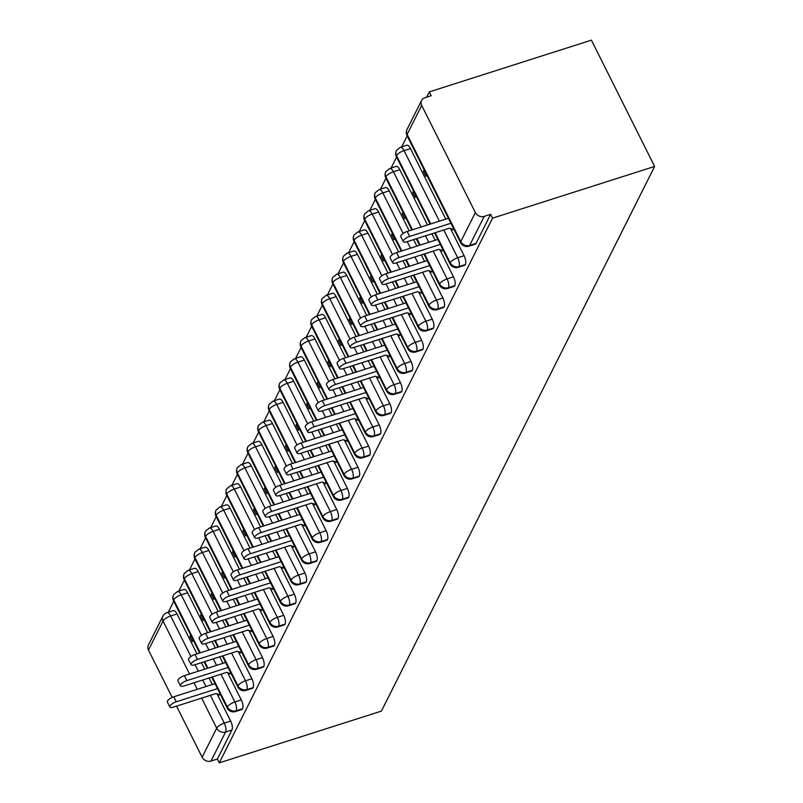 <?xml version="1.0" encoding="UTF-8"?>
<svg xmlns="http://www.w3.org/2000/svg" width="803" height="803" viewBox="0 0 803 803"><rect width="100%" height="100%" fill="white"/><g stroke="black" fill="none" stroke-linecap="round" stroke-linejoin="round"><path stroke-width="1.2" d="M475.356 212.554L421.695 105.404L407.131 134.442L460.792 241.583L475.356 212.554A6.836 5.842 26.6 0 0 484.219 216.378L490.603 214.341L492.52 218.165L654.636 166.432L591.399 40.15L429.284 91.893L426.634 97.173M407.191 135.938L401.721 146.849M396.582 157.087L391.111 167.998M385.972 178.236L380.502 189.157M375.362 199.395L369.892 210.306M364.753 220.544L359.272 231.455M354.143 241.703L348.663 252.614M343.533 262.852L338.053 273.763M332.924 284.001L327.443 294.912M322.304 305.16L316.834 316.071M311.694 326.309L306.224 337.22M301.085 347.458L295.614 358.379M290.475 368.617L285.005 379.528M279.866 389.766L274.395 400.677M269.256 410.915L263.786 421.836M258.646 432.074L253.176 442.985M248.037 453.223L242.566 464.134M237.427 474.382L231.947 485.293M226.817 495.531L221.337 506.442M216.208 516.68L210.727 527.591M205.598 537.839L200.118 548.75M194.978 558.988L189.508 569.899M184.369 580.137L178.898 591.058M173.759 601.296L168.289 612.207M654.636 166.432L381.415 711.107L219.299 762.85L492.52 218.165M189.558 673.998L163.039 621.05L148.475 650.089L172.183 697.416M176.54 706.128L202.135 757.229L216.7 728.201L201.633 698.118M217.051 693.882L230.672 721.074A6.836 2.67 72.3 0 1 231.947 729.987L217.392 759.026L219.299 762.85M231.947 729.987L225.563 732.035L210.998 761.063L217.392 759.026M148.475 650.089A6.836 5.842 -153.4 0 1 148.364 645.11L162.929 616.082A6.836 5.842 -153.4 0 0 163.039 621.05A6.836 2.339 -26.6 0 1 170.627 615.971L190.913 656.503M210.998 761.063A6.836 5.842 -153.4 0 1 202.135 757.229M429.284 91.893L431.201 95.718L424.817 97.755A6.836 5.842 26.6 0 0 421.585 100.435A6.836 5.842 26.6 0 0 421.695 105.404M218.848 694.394L219.269 695.247L220.042 693.712M193.212 640.132L192.439 641.667L189.95 636.699L191.275 636.277M190.723 635.163L189.95 636.699M177.011 613.934L170.627 615.971A6.836 2.67 72.3 0 0 166.954 612.639L173.348 610.601A6.836 2.67 72.3 0 1 177.011 613.934L197.006 653.853M201.412 662.656L204.675 669.17M209.081 677.973L212.343 684.487M490.603 214.341L476.038 243.369A6.836 2.67 72.3 0 1 475.246 244.142L468.862 246.18A6.836 2.67 -107.7 0 0 469.655 245.417L476.038 243.369M410.443 148.565L404.05 150.613A6.836 2.67 72.3 0 0 400.386 147.27L406.77 145.233A6.836 2.67 72.3 0 1 410.443 148.565L445.775 219.129M450.483 228.524L464.094 255.725A6.836 2.67 72.3 0 1 465.429 264.528A6.836 2.67 72.3 0 1 464.636 265.291L458.242 267.329A6.836 2.67 -107.7 0 0 459.045 266.566L465.429 264.528M452.27 229.036L452.701 229.889L453.474 228.353M424.155 169.804L423.382 171.34L425.871 176.309L426.644 174.773M399.834 169.724L393.44 171.762A6.836 2.67 72.3 0 0 389.776 168.429L396.16 166.392A6.836 2.67 72.3 0 1 399.834 169.724L427.497 224.96M431.904 233.773L435.166 240.288M439.863 249.673L453.484 276.874A6.836 2.67 72.3 0 1 454.819 285.677A6.836 2.67 72.3 0 1 454.026 286.45L447.632 288.488A6.836 2.67 -107.7 0 0 448.435 287.715L454.819 285.677M441.66 250.195L442.092 251.038L442.854 249.502M413.545 190.953L412.772 192.489L415.261 197.468L416.034 195.932M389.224 190.873L382.83 192.911A6.836 2.67 72.3 0 0 379.167 189.578L385.55 187.541A6.836 2.67 72.3 0 1 389.224 190.873L409.209 230.802M413.625 239.605L416.887 246.119M421.294 254.922L424.556 261.437M429.254 270.832L442.875 298.023A6.836 2.67 72.3 0 1 444.21 306.836A6.836 2.67 72.3 0 1 443.417 307.599L437.023 309.637A6.836 2.67 -107.7 0 0 437.826 308.874L444.21 306.836M431.05 271.344L431.482 272.187L432.245 270.651M402.925 212.102L402.162 213.648L404.652 218.617L405.425 217.081M378.604 212.032L372.221 214.07A6.836 2.67 72.3 0 0 368.547 210.727L374.941 208.69A6.836 2.67 72.3 0 1 378.604 212.032L398.599 251.951M403.016 260.754L406.268 267.269M410.684 276.071L413.946 282.586M418.644 291.981L432.265 319.182A6.836 2.67 72.3 0 1 433.6 327.985A6.836 2.67 72.3 0 1 432.807 328.748L426.413 330.796A6.836 2.67 -107.7 0 0 427.216 330.023L433.6 327.985M420.441 292.493L420.862 293.346L421.635 291.81M392.316 233.261L391.553 234.797L394.042 239.776L394.815 238.23M367.995 233.181L361.611 235.219A6.836 2.67 72.3 0 0 357.937 231.886L364.331 229.849A6.836 2.67 72.3 0 1 367.995 233.181L387.99 273.1M392.396 281.913L395.658 288.428M400.075 297.23L403.337 303.745M408.034 313.13L421.655 340.331A6.836 2.67 72.3 0 1 422.99 349.134A6.836 2.67 72.3 0 1 422.197 349.907L415.803 351.945A6.836 2.67 -107.7 0 0 416.606 351.172L422.99 349.134M409.831 313.652L410.253 314.495L411.026 312.959M381.706 254.41L380.933 255.946L383.432 260.925L384.195 259.389M357.385 254.33L351.001 256.368A6.836 2.67 72.3 0 0 347.328 253.035L353.721 250.998A6.836 2.67 72.3 0 1 357.385 254.33L377.38 294.259M381.786 303.062L385.049 309.577M389.465 318.379L392.727 324.894M397.425 334.289L411.046 361.491A6.836 2.67 72.3 0 1 412.381 370.293A6.836 2.67 72.3 0 1 411.588 371.056L405.194 373.094A6.836 2.67 -107.7 0 0 405.997 372.331L412.381 370.293M399.221 334.801L399.643 335.654L400.416 334.108M371.096 275.559L370.324 277.105L372.823 282.074L373.586 280.538M346.776 275.489L340.392 277.527A6.836 2.67 72.3 0 0 336.718 274.194L343.112 272.147A6.836 2.67 72.3 0 1 346.776 275.489L366.77 315.408M371.177 324.211L374.439 330.726M378.845 339.528L382.108 346.043M386.815 355.438L400.436 382.64A6.836 2.67 72.3 0 1 401.771 391.442A6.836 2.67 72.3 0 1 400.968 392.215L394.584 394.253A6.836 2.67 -107.7 0 0 395.377 393.48L401.771 391.442M388.612 355.96L389.033 356.803L389.806 355.267M360.487 296.719L359.714 298.254L362.203 303.233L362.976 301.687M336.166 296.638L329.782 298.676A6.836 2.67 72.3 0 0 326.108 295.343L332.502 293.306A6.836 2.67 72.3 0 1 336.166 296.638L356.161 336.567M360.567 345.37L363.829 351.885M368.236 360.688L371.498 367.202M376.205 376.597L389.826 403.789A6.836 2.67 72.3 0 1 391.161 412.591A6.836 2.67 72.3 0 1 390.358 413.364L383.975 415.402A6.836 2.67 -107.7 0 0 384.767 414.639L391.161 412.591M378.002 377.109L378.424 377.952L379.197 376.416M349.877 317.868L349.104 319.403L351.594 324.382L352.366 322.846M325.556 317.787L319.172 319.835A6.836 2.67 72.3 0 0 315.499 316.492L321.893 314.455A6.836 2.67 72.3 0 1 325.556 317.787L345.551 357.716M349.957 366.519L353.22 373.034M357.626 381.837L360.888 388.351M365.596 397.746L379.217 424.948A6.836 2.67 72.3 0 1 380.552 433.75A6.836 2.67 72.3 0 1 379.749 434.513L373.365 436.551A6.836 2.67 -107.7 0 0 374.158 435.788L380.552 433.75M367.393 398.258L367.814 399.111L368.587 397.565M339.267 339.027L338.495 340.562L340.984 345.531L341.757 343.995M314.947 338.946L308.553 340.984A6.836 2.67 72.3 0 0 304.889 337.651L311.273 335.604A6.836 2.67 72.3 0 1 314.947 338.946L334.941 378.865M339.348 387.668L342.61 394.183M347.016 402.996L350.279 409.51M354.986 418.895L368.607 446.097A6.836 2.67 72.3 0 1 369.942 454.899A6.836 2.67 72.3 0 1 369.139 455.672L362.755 457.71A6.836 2.67 -107.7 0 0 363.548 456.937L369.942 454.899M356.783 419.417L357.205 420.26L357.977 418.724M328.658 360.176L327.885 361.711L330.374 366.69L331.147 365.154M304.337 360.095L297.943 362.133A6.836 2.67 72.3 0 0 294.279 358.8L300.663 356.763A6.836 2.67 72.3 0 1 304.337 360.095L324.332 400.024M328.738 408.827L332 415.342M336.407 424.145L339.669 430.659M344.377 440.054L357.997 467.246A6.836 2.67 72.3 0 1 359.332 476.049A6.836 2.67 72.3 0 1 358.529 476.821L352.146 478.859A6.836 2.67 -107.7 0 0 352.939 478.096L359.332 476.049M346.173 440.566L346.595 441.409L347.368 439.873M318.048 381.325L317.275 382.87L319.765 387.839L320.538 386.303M293.727 381.244L287.333 383.292A6.836 2.67 72.3 0 0 283.67 379.949L290.054 377.912A6.836 2.67 72.3 0 1 293.727 381.244L313.722 421.173M318.129 429.976L321.391 436.491M325.797 445.294L329.059 451.808M333.767 461.203L347.388 488.405A6.836 2.67 72.3 0 1 348.723 497.208A6.836 2.67 72.3 0 1 347.92 497.97L341.536 500.008A6.836 2.67 -107.7 0 0 342.329 499.245L348.723 497.208M335.564 461.715L335.985 462.568L336.758 461.032M307.439 402.484L306.666 404.019L309.155 408.988L309.928 407.452M283.118 402.403L276.724 404.441A6.836 2.67 72.3 0 0 273.06 401.109L279.444 399.071A6.836 2.67 72.3 0 1 283.118 402.403L303.112 442.323M307.519 451.135L310.781 457.65M315.188 466.453L318.45 472.967M323.157 482.352L336.778 509.554A6.836 2.67 72.3 0 1 338.103 518.357A6.836 2.67 72.3 0 1 337.31 519.129L330.926 521.167A6.836 2.67 -107.7 0 0 331.719 520.394L338.103 518.357M324.944 482.874L325.376 483.717L326.148 482.181M296.829 423.633L296.056 425.168L298.545 430.147L299.318 428.611M272.508 423.552L266.114 425.59A6.836 2.67 72.3 0 0 262.451 422.258L268.834 420.22A6.836 2.67 72.3 0 1 272.508 423.552L292.493 463.482M296.909 472.284L300.171 478.799M304.578 487.602L307.84 494.116M312.548 503.511L326.159 530.703A6.836 2.67 72.3 0 1 327.494 539.516A6.836 2.67 72.3 0 1 326.701 540.278L320.307 542.316A6.836 2.67 -107.7 0 0 321.11 541.553L327.494 539.516M314.334 504.023L314.766 504.876L315.529 503.33M286.219 444.782L285.446 446.327L287.936 451.296L288.709 449.76M261.898 444.711L255.505 446.749A6.836 2.67 72.3 0 0 251.841 443.407L258.225 441.369A6.836 2.67 72.3 0 1 261.898 444.711L281.883 484.631M286.3 493.433L289.562 499.948M293.968 508.751L297.23 515.265M301.928 524.66L315.549 551.862A6.836 2.67 72.3 0 1 316.884 560.665A6.836 2.67 72.3 0 1 316.091 561.427L309.697 563.475A6.836 2.67 -107.7 0 0 310.5 562.702L316.884 560.665M303.725 525.172L304.156 526.025L304.919 524.489M275.6 465.941L274.837 467.476L277.326 472.455L278.099 470.909M251.279 465.86L244.895 467.898A6.836 2.67 72.3 0 0 241.231 464.566L247.615 462.528A6.836 2.67 72.3 0 1 251.279 465.86L271.273 505.79M275.69 514.593L278.952 521.107M283.359 529.91L286.621 536.424M291.318 545.819L304.939 573.011A6.836 2.67 72.3 0 1 306.274 581.814A6.836 2.67 72.3 0 1 305.481 582.587L299.087 584.624A6.836 2.67 -107.7 0 0 299.89 583.851L306.274 581.814M293.115 546.331L293.537 547.174L294.31 545.639M264.99 487.09L264.227 488.625L266.716 493.604L267.489 492.068M240.669 487.009L234.285 489.047A6.836 2.67 72.3 0 0 230.612 485.715L237.005 483.677A6.836 2.67 72.3 0 1 240.669 487.009L260.664 526.939M265.07 535.742L268.332 542.256M272.749 551.059L276.011 557.573M280.709 566.968L294.33 594.17A6.836 2.67 72.3 0 1 295.665 602.973A6.836 2.67 72.3 0 1 294.872 603.736L288.478 605.773A6.836 2.67 -107.7 0 0 289.281 605.01L295.665 602.973M282.505 567.48L282.927 568.333L283.7 566.788M254.38 508.239L253.607 509.785L256.107 514.753L256.88 513.217M230.059 508.169L223.676 510.206A6.836 2.67 72.3 0 0 220.002 506.874L226.396 504.826A6.836 2.67 72.3 0 1 230.059 508.169L250.054 548.088M254.461 556.891L257.723 563.405M262.139 572.208L265.402 578.722M270.099 588.117L283.72 615.319A6.836 2.67 72.3 0 1 285.055 624.122A6.836 2.67 72.3 0 1 284.262 624.895L277.868 626.932A6.836 2.67 -107.7 0 0 278.671 626.159L285.055 624.122M271.896 588.639L272.317 589.482L273.09 587.947M243.771 529.398L242.998 530.934L245.497 535.912L246.26 534.366M219.45 529.318L213.066 531.355A6.836 2.67 72.3 0 0 209.392 528.023L215.786 525.985A6.836 2.67 72.3 0 1 219.45 529.318L239.445 569.247M243.851 578.05L247.113 584.564M251.53 593.367L254.792 599.881M259.489 609.276L273.11 636.468A6.836 2.67 72.3 0 1 274.445 645.271A6.836 2.67 72.3 0 1 273.652 646.044L267.258 648.081A6.836 2.67 -107.7 0 0 268.051 647.318L274.445 645.271M261.286 609.788L261.708 610.631L262.481 609.096M233.161 550.547L232.388 552.083L234.888 557.061L235.65 555.525M208.84 550.467L202.456 552.514A6.836 2.67 72.3 0 0 198.783 549.172L205.177 547.134A6.836 2.67 72.3 0 1 208.84 550.467L228.835 590.396M233.241 599.199L236.504 605.713M240.91 614.516L244.172 621.03M248.88 630.425L262.501 657.627A6.836 2.67 72.3 0 1 263.836 666.43A6.836 2.67 72.3 0 1 263.033 667.193L256.649 669.23A6.836 2.67 -107.7 0 0 257.442 668.467L263.836 666.43M250.677 630.937L251.098 631.79L251.871 630.255M222.551 571.706L221.779 573.242L224.268 578.21L225.041 576.674M198.231 571.626L191.847 573.663A6.836 2.67 72.3 0 0 188.173 570.331L194.567 568.293A6.836 2.67 72.3 0 1 198.231 571.626L218.225 611.545M222.632 620.348L225.894 626.862M230.3 635.675L233.563 642.189M238.27 651.574L251.891 678.776A6.836 2.67 72.3 0 1 253.226 687.579A6.836 2.67 72.3 0 1 252.423 688.352L246.039 690.389A6.836 2.67 -107.7 0 0 246.832 689.616L253.226 687.579M240.067 652.096L240.488 652.939L241.261 651.404M211.942 592.855L211.169 594.391L213.658 599.369L214.431 597.833M187.621 592.775L181.237 594.812A6.836 2.67 72.3 0 0 177.563 591.48L183.957 589.442A6.836 2.67 72.3 0 1 187.621 592.775L207.616 632.704M212.022 641.507L215.284 648.021M219.691 656.824L222.953 663.338M227.661 672.733L241.281 699.925A6.836 2.67 72.3 0 1 242.616 708.738A6.836 2.67 72.3 0 1 241.813 709.501L235.43 711.538A6.836 2.67 -107.7 0 0 236.223 710.775L242.616 708.738M229.457 673.245L229.879 674.088L230.652 672.553M201.332 614.004L200.559 615.55L203.049 620.518L203.821 618.983M212.333 676.939L227.359 706.941A6.836 5.842 26.6 0 0 236.223 710.775A6.836 2.67 -107.7 0 0 234.888 701.973L241.281 699.925M177.563 591.48L173.739 594.541A6.836 5.842 26.6 0 0 173.589 594.822A6.836 5.842 26.6 0 0 173.709 599.801L200.258 652.819M204.665 661.622L207.927 668.136M200.559 615.55L201.884 615.118M211.169 594.391L212.504 593.969M221.779 573.242L223.114 572.82M232.388 552.083L233.723 551.661M242.998 530.934L244.333 530.512M253.607 509.785L254.942 509.353M264.227 488.625L265.552 488.204M274.837 467.476L276.162 467.055M285.446 446.327L286.771 445.896M296.056 425.168L297.381 424.747M306.666 404.019L307.991 403.598M317.275 382.87L318.6 382.439M327.885 361.711L329.21 361.29M338.495 340.562L339.83 340.141M349.104 319.403L350.439 318.982M359.714 298.254L361.049 297.833M370.324 277.105L371.659 276.674M380.933 255.946L382.268 255.525M391.553 234.797L392.878 234.376M402.162 213.648L403.487 213.217M412.772 192.489L414.097 192.068M423.382 171.34L424.707 170.919M222.943 655.79L237.969 685.792A6.836 5.842 26.6 0 0 246.832 689.616A6.836 2.67 -107.7 0 0 245.497 680.814L251.891 678.776M188.173 570.331L184.349 573.392A6.836 5.842 26.6 0 0 184.198 573.673A6.836 5.842 26.6 0 0 184.319 578.642L210.868 631.66M215.274 640.463L218.536 646.977M233.553 634.631L248.579 664.633A6.836 5.842 26.6 0 0 257.442 668.467A6.836 2.67 -107.7 0 0 256.107 659.664L262.501 657.627M198.783 549.172L194.958 552.233A6.836 5.842 26.6 0 0 194.808 552.514A6.836 5.842 26.6 0 0 194.928 557.493L221.477 610.511M225.884 619.314L229.146 625.828M244.162 613.482L259.188 643.484A6.836 5.842 26.6 0 0 268.051 647.318A6.836 2.67 -107.7 0 0 266.726 638.505L273.11 636.468M209.392 528.023L205.578 531.084A6.836 5.842 26.6 0 0 205.417 531.365A6.836 5.842 26.6 0 0 205.538 536.334L232.087 589.362M236.494 598.165L239.756 604.679M254.782 592.323L269.798 622.335A6.836 5.842 26.6 0 0 278.671 626.159A6.836 2.67 -107.7 0 0 277.336 617.356L283.72 615.319M220.002 506.874L216.188 509.925A6.836 5.842 26.6 0 0 216.027 510.216A6.836 5.842 26.6 0 0 216.148 515.185L242.697 568.203M247.103 577.006L250.365 583.52M265.391 571.174L280.418 601.176A6.836 5.842 26.6 0 0 289.281 605.01A6.836 2.67 -107.7 0 0 287.946 596.207L294.33 594.17M230.612 485.715L226.797 488.776A6.836 5.842 26.6 0 0 226.637 489.057A6.836 5.842 26.6 0 0 226.757 494.036L253.306 547.054M257.713 555.857L260.975 562.371M276.001 550.025L291.027 580.027A6.836 5.842 26.6 0 0 299.89 583.851A6.836 2.67 -107.7 0 0 298.555 575.048L304.939 573.011M241.231 464.566L237.407 467.627A6.836 5.842 26.6 0 0 237.256 467.908A6.836 5.842 26.6 0 0 237.367 472.877L263.916 525.895M268.322 534.708L271.585 541.222M286.611 528.866L301.637 558.878A6.836 5.842 26.6 0 0 310.5 562.702A6.836 2.67 -107.7 0 0 309.165 553.899L315.549 551.862M251.841 443.407L248.017 446.468A6.836 5.842 26.6 0 0 247.866 446.749A6.836 5.842 26.6 0 0 247.976 451.728L274.526 504.746M278.942 513.549L282.204 520.063M297.22 507.717L312.247 537.719A6.836 5.842 26.6 0 0 321.11 541.553A6.836 2.67 -107.7 0 0 319.775 532.75L326.159 530.703M262.451 422.258L258.626 425.319A6.836 5.842 26.6 0 0 258.476 425.6A6.836 5.842 26.6 0 0 258.586 430.579L285.135 483.597M289.552 492.4L292.814 498.914M307.83 486.568L322.856 516.57A6.836 5.842 26.6 0 0 331.719 520.394A6.836 2.67 -107.7 0 0 330.384 511.591L336.778 509.554M273.06 401.109L269.236 404.17A6.836 5.842 26.6 0 0 269.085 404.451A6.836 5.842 26.6 0 0 269.196 409.42L295.745 462.438M300.161 471.251L303.424 477.755M318.44 465.409L333.466 495.421A6.836 5.842 26.6 0 0 342.329 499.245A6.836 2.67 -107.7 0 0 340.994 490.442L347.388 488.405M283.67 379.949L279.846 383.011A6.836 5.842 26.6 0 0 279.695 383.292A6.836 5.842 26.6 0 0 279.815 388.271L306.365 441.289M310.771 450.092L314.033 456.606M329.049 444.26L344.075 474.262A6.836 5.842 26.6 0 0 352.939 478.096A6.836 2.67 -107.7 0 0 351.604 469.293L357.997 467.246M294.279 358.8L290.455 361.862A6.836 5.842 26.6 0 0 290.305 362.143A6.836 5.842 26.6 0 0 290.425 367.122L316.974 420.14M321.381 428.943L324.643 435.457M339.659 423.111L354.685 453.113A6.836 5.842 26.6 0 0 363.548 456.937A6.836 2.67 -107.7 0 0 362.213 448.134L368.607 446.097M304.889 337.651L301.065 340.713A6.836 5.842 26.6 0 0 300.914 340.994A6.836 5.842 26.6 0 0 301.035 345.963L327.584 398.981M331.99 407.783L335.252 414.298M350.269 401.952L365.295 431.954A6.836 5.842 26.6 0 0 374.158 435.788A6.836 2.67 -107.7 0 0 372.823 426.985L379.217 424.948M315.499 316.492L311.674 319.554A6.836 5.842 26.6 0 0 311.524 319.835A6.836 5.842 26.6 0 0 311.644 324.813L338.193 377.832M342.6 386.634L345.862 393.149M360.878 380.803L375.904 410.805A6.836 5.842 26.6 0 0 384.767 414.639A6.836 2.67 -107.7 0 0 383.432 405.826L389.826 403.789M326.108 295.343L322.284 298.405A6.836 5.842 26.6 0 0 322.133 298.686A6.836 5.842 26.6 0 0 322.254 303.654L348.803 356.683M353.21 365.485L356.472 372M371.488 359.644L386.514 389.656A6.836 5.842 26.6 0 0 395.377 393.48A6.836 2.67 -107.7 0 0 394.052 384.677L400.436 382.64M336.718 274.194L332.894 277.246A6.836 5.842 26.6 0 0 332.743 277.537A6.836 5.842 26.6 0 0 332.864 282.505L359.413 335.524M363.819 344.326L367.081 350.841M382.108 338.495L397.124 368.497A6.836 5.842 26.6 0 0 405.997 372.331A6.836 2.67 -107.7 0 0 404.662 363.528L411.046 361.491M347.328 253.035L343.513 256.097A6.836 5.842 26.6 0 0 343.353 256.378A6.836 5.842 26.6 0 0 343.473 261.356L370.022 314.374M374.429 323.177L377.691 329.692M392.717 317.346L407.743 347.348A6.836 5.842 26.6 0 0 416.606 351.172A6.836 2.67 -107.7 0 0 415.271 342.369L421.655 340.331M357.937 231.886L354.123 234.948A6.836 5.842 26.6 0 0 353.962 235.229A6.836 5.842 26.6 0 0 354.083 240.197L380.632 293.215M385.038 302.028L388.301 308.543M403.327 296.187L418.353 326.199A6.836 5.842 26.6 0 0 427.216 330.023A6.836 2.67 -107.7 0 0 425.881 321.22L432.265 319.182M368.547 210.727L364.733 213.789A6.836 5.842 26.6 0 0 364.582 214.07A6.836 5.842 26.6 0 0 364.692 219.048L391.242 272.066M395.648 280.869L398.91 287.384M413.936 275.038L428.963 305.04A6.836 5.842 26.6 0 0 437.826 308.874A6.836 2.67 -107.7 0 0 436.491 300.071L442.875 298.023M379.167 189.578L375.342 192.64A6.836 5.842 26.6 0 0 375.192 192.921A6.836 5.842 26.6 0 0 375.302 197.899L401.851 250.917M406.268 259.72L409.53 266.235M424.546 253.889L439.572 283.891A6.836 5.842 26.6 0 0 448.435 287.715A6.836 2.67 -107.7 0 0 447.1 278.912L453.484 276.874M389.776 168.429L385.952 171.491A6.836 5.842 26.6 0 0 385.801 171.772A6.836 5.842 26.6 0 0 385.912 176.74L412.461 229.758M416.877 238.561L420.14 245.076M435.156 232.729L450.182 262.742A6.836 5.842 26.6 0 0 459.045 266.566A6.836 2.67 -107.7 0 0 457.71 257.763L464.094 255.725M400.386 147.27L396.562 150.332A6.836 5.842 26.6 0 0 396.411 150.613A6.836 5.842 26.6 0 0 396.521 155.591L430.749 223.927M169.834 706.971L167.345 702.003A5.691 1.947 -26.6 0 1 173.759 696.803L176.248 701.782A5.691 1.947 153.4 0 0 169.834 706.971A5.691 1.947 153.4 0 0 173.599 707.072L215.917 693.561L219.59 694.615M173.759 696.803L215.003 683.644M176.248 701.782L217.493 688.613M180.444 685.822L177.955 680.844A5.691 1.947 -26.6 0 1 184.369 675.654L186.858 680.623A5.691 1.947 153.4 0 0 180.444 685.822A5.691 1.947 153.4 0 0 184.208 685.913L226.536 672.402L230.2 673.456M184.369 675.654L225.613 662.495M186.858 680.623L228.102 667.464M191.054 664.663L188.564 659.695A5.691 1.947 -26.6 0 1 194.978 654.495L197.468 659.474A5.691 1.947 153.4 0 0 191.054 664.663A5.691 1.947 153.4 0 0 194.818 664.764L237.146 651.253L240.81 652.307M194.978 654.495L236.223 641.336M197.468 659.474L238.712 646.315M201.663 643.514L199.174 638.536A5.691 1.947 -26.6 0 1 205.588 633.346L208.077 638.325A5.691 1.947 153.4 0 0 201.663 643.514A5.691 1.947 153.4 0 0 205.427 643.615L247.756 630.104L251.419 631.148M205.588 633.346L246.832 620.187M208.077 638.325L249.321 625.156M212.273 622.365L209.784 617.387A5.691 1.947 -26.6 0 1 216.198 612.197L218.687 617.166A5.691 1.947 153.4 0 0 212.273 622.365A5.691 1.947 153.4 0 0 216.037 622.455L258.365 608.945L262.029 609.999M216.198 612.197L257.442 599.028M218.687 617.166L259.931 604.007M222.883 601.206L220.393 596.238A5.691 1.947 -26.6 0 1 226.807 591.038L229.297 596.017A5.691 1.947 153.4 0 0 222.883 601.206A5.691 1.947 153.4 0 0 226.647 601.306L268.975 587.796L272.639 588.85M226.807 591.038L268.051 577.879M229.297 596.017L270.541 582.858M233.492 580.057L231.003 575.078A5.691 1.947 -26.6 0 1 237.417 569.889L239.916 574.868A5.691 1.947 153.4 0 0 233.492 580.057A5.691 1.947 153.4 0 0 237.256 580.147L279.585 566.647L283.248 567.691M237.417 569.889L278.661 556.73M239.916 574.868L281.15 561.698M244.102 558.908L241.613 553.929A5.691 1.947 -26.6 0 1 248.027 548.74L250.526 553.709A5.691 1.947 153.4 0 0 244.102 558.908A5.691 1.947 153.4 0 0 247.866 558.998L290.194 545.488L293.858 546.542M248.027 548.74L289.271 535.571M250.526 553.709L291.76 540.549M254.712 537.749L252.222 532.78A5.691 1.947 -26.6 0 1 258.636 527.581L261.136 532.56A5.691 1.947 153.4 0 0 254.712 537.749A5.691 1.947 153.4 0 0 258.476 537.849L300.804 524.339L304.467 525.393M258.636 527.581L299.88 514.422M261.136 532.56L302.37 519.4M265.321 516.6L262.832 511.621A5.691 1.947 -26.6 0 1 269.256 506.432L271.745 511.401A5.691 1.947 153.4 0 0 265.321 516.6A5.691 1.947 153.4 0 0 269.085 516.69L311.413 503.19L315.077 504.234M269.256 506.432L310.49 493.273M271.745 511.401L312.989 498.241M275.941 495.451L273.442 490.472A5.691 1.947 -26.6 0 1 279.866 485.283L282.355 490.252A5.691 1.947 153.4 0 0 275.941 495.451A5.691 1.947 153.4 0 0 279.705 495.541L322.023 482.031L325.687 483.085M279.866 485.283L321.1 472.114M282.355 490.252L323.599 477.092M286.551 474.292L284.051 469.323A5.691 1.947 -26.6 0 1 290.475 464.124L292.965 469.103A5.691 1.947 153.4 0 0 286.551 474.292A5.691 1.947 153.4 0 0 290.315 474.392L332.633 460.882L336.306 461.936M290.475 464.124L331.719 450.965M292.965 469.103L334.209 455.933M297.16 453.143L294.671 448.164A5.691 1.947 -26.6 0 1 301.085 442.975L303.574 447.944A5.691 1.947 153.4 0 0 297.16 453.143A5.691 1.947 153.4 0 0 300.924 453.233L343.242 439.723L346.916 440.777M301.085 442.975L342.329 429.806M303.574 447.944L344.818 434.784M307.77 431.984L305.281 427.015A5.691 1.947 -26.6 0 1 311.694 421.816L314.184 426.794A5.691 1.947 153.4 0 0 307.77 431.984A5.691 1.947 153.4 0 0 311.534 432.084L353.862 418.574L357.526 419.628M311.694 421.816L352.939 408.657M314.184 426.794L355.428 413.635M318.379 410.835L315.89 405.856A5.691 1.947 -26.6 0 1 322.304 400.667L324.793 405.645A5.691 1.947 153.4 0 0 318.379 410.835A5.691 1.947 153.4 0 0 322.144 410.935L364.472 397.425L368.135 398.469M322.304 400.667L363.548 387.508M324.793 405.645L366.038 392.476M328.989 389.686L326.5 384.707A5.691 1.947 -26.6 0 1 332.914 379.518L335.403 384.486A5.691 1.947 153.4 0 0 328.989 389.686A5.691 1.947 153.4 0 0 332.753 389.776L375.081 376.266L378.745 377.32M332.914 379.518L374.158 366.349M335.403 384.486L376.647 371.327M339.599 368.527L337.109 363.558A5.691 1.947 -26.6 0 1 343.523 358.359L346.013 363.337A5.691 1.947 153.4 0 0 339.599 368.527A5.691 1.947 153.4 0 0 343.363 368.627L385.691 355.117L389.355 356.171M343.523 358.359L384.767 345.2M346.013 363.337L387.257 350.178M350.208 347.378L347.719 342.399A5.691 1.947 -26.6 0 1 354.133 337.21L356.622 342.188A5.691 1.947 153.4 0 0 350.208 347.378A5.691 1.947 153.4 0 0 353.972 347.468L396.301 333.968L399.964 335.012M354.133 337.21L395.377 324.051M356.622 342.188L397.866 329.019M360.818 326.229L358.329 321.25A5.691 1.947 -26.6 0 1 364.743 316.061L367.232 321.029A5.691 1.947 153.4 0 0 360.818 326.229A5.691 1.947 153.4 0 0 364.582 326.319L406.91 312.809L410.574 313.863M364.743 316.061L405.987 302.892M367.232 321.029L408.476 307.87M371.428 305.07L368.938 300.101A5.691 1.947 -26.6 0 1 375.352 294.902L377.852 299.88A5.691 1.947 153.4 0 0 371.428 305.07A5.691 1.947 153.4 0 0 375.192 305.17L417.52 291.66L421.184 292.714M375.352 294.902L416.596 281.743M377.852 299.88L419.086 286.721M382.037 283.921L379.548 278.942A5.691 1.947 -26.6 0 1 385.962 273.753L388.461 278.721A5.691 1.947 153.4 0 0 382.037 283.921A5.691 1.947 153.4 0 0 385.801 284.011L428.129 270.511L431.793 271.555M385.962 273.753L427.206 260.594M388.461 278.721L429.695 265.562M392.647 262.762L390.158 257.793A5.691 1.947 -26.6 0 1 396.582 252.604L399.071 257.572A5.691 1.947 153.4 0 0 392.647 262.762A5.691 1.947 153.4 0 0 396.411 262.862L438.739 249.352L442.403 250.406M396.582 252.604L437.816 239.435M399.071 257.572L440.315 244.413M403.267 241.613L400.767 236.644A5.691 1.947 -26.6 0 1 407.191 231.445L409.681 236.423A5.691 1.947 153.4 0 0 403.267 241.613A5.691 1.947 153.4 0 0 407.031 241.713L449.349 228.203L453.012 229.256M407.191 231.445L448.425 218.286M409.681 236.423L450.925 223.254M197.227 689.315L193.965 682.801M210.366 695.338L224.278 723.122A6.836 2.67 -107.7 0 1 225.563 732.035A6.836 5.842 -153.4 0 1 216.7 728.201A6.836 2.339 -26.6 0 1 224.278 723.122L230.672 721.074M484.219 216.378L469.655 245.417A6.836 5.842 26.6 0 1 460.792 241.583A6.836 2.339 -26.6 0 0 460.671 242.727A6.836 6.836 0 0 0 468.862 246.18M421.585 100.435L407.021 129.464A6.836 5.842 26.6 0 0 407.131 134.442A6.836 2.339 -26.6 0 0 407.021 135.587L460.671 242.727M195.019 664.693L198.281 671.208M202.697 680.011L205.959 686.525M235.43 711.538A6.836 6.836 0 0 1 227.239 708.095A6.836 2.339 -26.6 0 1 227.359 706.941A6.836 2.339 -26.6 0 1 234.888 701.963L220.976 674.179M199.656 653.01L173.589 600.945A6.836 2.339 -26.6 0 1 173.709 599.801A6.836 2.339 -26.6 0 1 181.227 594.822L201.523 635.344M205.628 643.544L208.89 650.059M213.297 658.861L216.559 665.376M191.847 573.663L212.133 614.195M216.238 622.395L219.5 628.91M223.917 637.712L227.179 644.227M231.585 653.03L245.497 680.814A6.836 2.339 -26.6 0 0 237.969 685.792A6.836 2.339 -26.6 0 0 237.849 686.936A6.836 6.836 0 0 0 246.039 690.389M220.875 610.702L194.808 558.637A6.836 2.339 -26.6 0 1 194.928 557.493A6.836 2.339 -26.6 0 1 202.456 552.514L222.742 593.046M226.847 601.236L230.11 607.751M234.526 616.553L237.788 623.068M242.195 631.881L256.107 659.664A6.836 2.339 -26.6 0 0 248.579 664.633A6.836 2.339 -26.6 0 0 248.458 665.787A6.836 6.836 0 0 0 256.649 669.23M213.066 531.355L233.352 571.887M237.457 580.087L240.719 586.602M245.136 595.404L248.398 601.919M252.804 610.722L266.726 638.505M242.104 568.394L216.027 516.329A6.836 2.339 -26.6 0 1 216.148 515.185A6.836 2.339 -26.6 0 1 223.676 510.206L243.971 550.738M248.077 558.938L251.339 565.453M255.745 574.255L259.008 580.77M263.414 589.573L277.326 617.356A6.836 2.339 -26.6 0 0 269.798 622.335A6.836 2.339 -26.6 0 0 269.688 623.479A6.836 6.836 0 0 0 277.868 626.932M234.285 489.047L254.581 529.589M258.686 537.779L261.949 544.293M266.355 553.096L269.617 559.611M274.024 568.414L287.946 596.207M263.324 526.085L237.246 474.031A6.836 2.339 -26.6 0 1 237.367 472.877A6.836 2.339 -26.6 0 1 244.895 467.908L265.191 508.429M269.296 516.63L272.558 523.144M276.965 531.947L280.227 538.462M284.633 547.265L298.545 575.048A6.836 2.339 -26.6 0 0 291.027 580.027A6.836 2.339 -26.6 0 0 290.907 581.171A6.836 6.836 0 0 0 299.087 584.624M273.933 504.936L247.856 452.872A6.836 2.339 -26.6 0 1 247.976 451.728A6.836 2.339 -26.6 0 1 255.505 446.749L275.8 487.28M279.906 495.481L283.168 501.985M287.574 510.798L290.837 517.313M295.243 526.116L309.155 553.899A6.836 2.339 -26.6 0 0 301.637 558.878A6.836 2.339 -26.6 0 0 301.516 560.022A6.836 6.836 0 0 0 309.697 563.475M284.543 483.787L258.466 431.723A6.836 2.339 -26.6 0 1 258.586 430.579A6.836 2.339 -26.6 0 1 266.114 425.6L286.41 466.121M290.515 474.322L293.778 480.836M298.184 489.639L301.446 496.154M305.853 504.957L319.775 532.75M295.153 462.628L269.085 410.574A6.836 2.339 -26.6 0 1 269.196 409.42A6.836 2.339 -26.6 0 1 276.724 404.441L297.02 444.972M301.125 453.173L304.387 459.687M308.794 468.49L312.056 475.005M316.462 483.807L330.384 511.591A6.836 2.339 -26.6 0 0 322.856 516.57A6.836 2.339 -26.6 0 0 322.736 517.714A6.836 6.836 0 0 0 330.926 521.167M305.762 441.479L279.695 389.415A6.836 2.339 -26.6 0 1 279.815 388.271A6.836 2.339 -26.6 0 1 287.333 383.292L307.629 423.823M311.735 432.014L314.997 438.528M319.403 447.341L322.665 453.846M327.072 462.658L340.994 490.442A6.836 2.339 -26.6 0 0 333.466 495.421A6.836 2.339 -26.6 0 0 333.345 496.565A6.836 6.836 0 0 0 341.536 500.008M316.372 420.33L290.305 368.266A6.836 2.339 -26.6 0 1 290.425 367.122A6.836 2.339 -26.6 0 1 297.943 362.143L318.239 402.664M322.344 410.865L325.606 417.379M330.013 426.182L333.275 432.697M337.692 441.499L351.604 469.283A6.836 2.339 -26.6 0 0 344.075 474.262A6.836 2.339 -26.6 0 0 343.955 475.416A6.836 6.836 0 0 0 352.146 478.859M326.982 399.171L300.914 347.117A6.836 2.339 -26.6 0 1 301.035 345.963A6.836 2.339 -26.6 0 1 308.553 340.984L328.849 381.515M332.954 389.716L336.216 396.23M340.623 405.033L343.885 411.548M348.301 420.35L362.213 448.134A6.836 2.339 -26.6 0 0 354.685 453.113A6.836 2.339 -26.6 0 0 354.565 454.257A6.836 6.836 0 0 0 362.755 457.71M319.172 319.835L339.458 360.366M343.564 368.557L346.826 375.071M351.242 383.874L354.494 390.388M358.911 399.201L372.823 426.985A6.836 2.339 -26.6 0 0 365.295 431.954A6.836 2.339 -26.6 0 0 365.174 433.108A6.836 6.836 0 0 0 373.365 436.551M348.201 356.873L322.133 304.809A6.836 2.339 -26.6 0 1 322.254 303.654A6.836 2.339 -26.6 0 1 329.772 298.686L350.068 339.207M354.173 347.408L357.435 353.922M361.852 362.725L365.114 369.239M369.521 378.042L383.432 405.826A6.836 2.339 -26.6 0 0 375.904 410.805A6.836 2.339 -26.6 0 0 375.784 411.949A6.836 6.836 0 0 0 383.975 415.402M358.811 335.714L332.743 283.65A6.836 2.339 -26.6 0 1 332.864 282.505A6.836 2.339 -26.6 0 1 340.392 277.527L360.677 318.058M364.783 326.259L368.045 332.773M372.462 341.576L375.724 348.09M380.13 356.893L394.052 384.677M369.42 314.565L343.353 262.501A6.836 2.339 -26.6 0 1 343.473 261.356A6.836 2.339 -26.6 0 1 351.001 256.378L371.297 296.899M375.402 305.1L378.665 311.614M383.071 320.417L386.333 326.931M390.74 335.734L404.652 363.518A6.836 2.339 -26.6 0 0 397.124 368.497A6.836 2.339 -26.6 0 0 397.013 369.651A6.836 6.836 0 0 0 405.194 373.094M380.04 293.406L353.962 241.352A6.836 2.339 -26.6 0 1 354.083 240.197A6.836 2.339 -26.6 0 1 361.611 235.219L381.907 275.75M386.012 283.951L389.274 290.465M393.681 299.268L396.943 305.782M401.349 314.585L415.261 342.369A6.836 2.339 -26.6 0 0 407.743 347.348A6.836 2.339 -26.6 0 0 407.623 348.492A6.836 6.836 0 0 0 415.803 351.945M390.649 272.257L364.572 220.193A6.836 2.339 -26.6 0 1 364.692 219.048A6.836 2.339 -26.6 0 1 372.221 214.07L392.516 254.601M396.622 262.792L399.884 269.306M404.29 278.119L407.553 284.633M411.959 293.436L425.871 321.22A6.836 2.339 -26.6 0 0 418.353 326.199A6.836 2.339 -26.6 0 0 418.233 327.343A6.836 6.836 0 0 0 426.413 330.796M401.259 251.108L375.182 199.044A6.836 2.339 -26.6 0 1 375.302 197.899A6.836 2.339 -26.6 0 1 382.83 192.921L403.126 233.442M407.231 241.643L410.494 248.157M414.9 256.96L418.162 263.474M422.569 272.277L436.481 300.061A6.836 2.339 -26.6 0 0 428.963 305.04A6.836 2.339 -26.6 0 0 428.842 306.194A6.836 6.836 0 0 0 437.023 309.637M411.869 229.949L385.791 177.895A6.836 2.339 -26.6 0 1 385.912 176.74A6.836 2.339 -26.6 0 1 393.44 171.762L421.103 227.008M425.51 235.811L428.772 242.325M433.178 251.128L447.1 278.912M430.147 224.117L396.411 156.736A6.836 2.339 -26.6 0 1 396.521 155.591A6.836 2.339 -26.6 0 1 404.05 150.613L439.382 221.166M443.788 229.979L457.71 257.763A6.836 2.339 -26.6 0 0 450.182 262.742A6.836 2.339 -26.6 0 0 450.061 263.886A6.836 6.836 0 0 0 458.242 267.329M210.266 631.851L184.198 579.796A6.836 2.339 -26.6 0 1 184.319 578.642A6.836 2.339 -26.6 0 1 191.837 573.663M267.258 648.081A6.836 6.836 0 0 1 259.078 644.628A6.836 2.339 -26.6 0 1 259.188 643.484A6.836 2.339 -26.6 0 1 266.716 638.505M231.485 589.553L205.417 537.488A6.836 2.339 -26.6 0 1 205.538 536.334A6.836 2.339 -26.6 0 1 213.066 531.365M288.478 605.773A6.836 6.836 0 0 1 280.297 602.33A6.836 2.339 -26.6 0 1 280.418 601.176A6.836 2.339 -26.6 0 1 287.936 596.197M252.714 547.245L226.637 495.18A6.836 2.339 -26.6 0 1 226.757 494.036A6.836 2.339 -26.6 0 1 234.285 489.057M320.307 542.316A6.836 6.836 0 0 1 312.126 538.873A6.836 2.339 -26.6 0 1 312.247 537.719A6.836 2.339 -26.6 0 1 319.765 532.74M337.591 378.022L311.524 325.958A6.836 2.339 -26.6 0 1 311.644 324.813A6.836 2.339 -26.6 0 1 319.162 319.835M394.584 394.253A6.836 6.836 0 0 1 386.404 390.8A6.836 2.339 -26.6 0 1 386.514 389.656A6.836 2.339 -26.6 0 1 394.042 384.677M447.632 288.488A6.836 6.836 0 0 1 439.452 285.035A6.836 2.339 -26.6 0 1 439.572 283.891A6.836 2.339 -26.6 0 1 447.09 278.912M227.239 708.095L211.741 677.13M207.325 668.327L204.062 661.813M173.589 594.822A6.836 6.836 0 0 0 173.589 600.945M166.954 612.639A6.836 6.836 0 0 0 162.929 616.082M237.849 686.936L222.351 655.981M217.934 647.168L214.682 640.653M184.198 573.673A6.836 6.836 0 0 0 184.198 579.796M248.458 665.787L232.96 634.822M228.554 626.019L225.292 619.504M194.808 552.514A6.836 6.836 0 0 0 194.808 558.637M259.078 644.628L243.57 613.673M239.164 604.87L235.901 598.355M205.417 531.365A6.836 6.836 0 0 0 205.417 537.488M269.688 623.479L254.18 592.514M249.773 583.711L246.511 577.196M216.027 510.216A6.836 6.836 0 0 0 216.027 516.329M280.297 602.33L264.789 571.365M260.383 562.562L257.121 556.047M226.637 489.057A6.836 6.836 0 0 0 226.637 495.18M290.907 581.171L275.399 550.216M270.992 541.413L267.73 534.898M237.256 467.908A6.836 6.836 0 0 0 237.246 474.031M301.516 560.022L286.009 529.057M281.602 520.254L278.34 513.739M247.866 446.749A6.836 6.836 0 0 0 247.856 452.872M312.126 538.873L296.618 507.908M292.212 499.105L288.95 492.59M258.476 425.6A6.836 6.836 0 0 0 258.466 431.723M322.736 517.714L307.228 486.759M302.821 477.946L299.559 471.441M269.085 404.451A6.836 6.836 0 0 0 269.085 410.574M333.345 496.565L317.837 465.599M313.431 456.797L310.169 450.282M279.695 383.292A6.836 6.836 0 0 0 279.695 389.415M343.955 475.416L328.457 444.45M324.041 435.648L320.778 429.133M290.305 362.143A6.836 6.836 0 0 0 290.305 368.266M354.565 454.257L339.067 423.301M334.65 414.489L331.388 407.974M300.914 340.994A6.836 6.836 0 0 0 300.914 347.117M365.174 433.108L349.676 402.142M345.26 393.34L341.998 386.825M311.524 319.835A6.836 6.836 0 0 0 311.524 325.958M375.784 411.949L360.286 380.993M355.88 372.19L352.617 365.676M322.133 298.686A6.836 6.836 0 0 0 322.133 304.809M386.404 390.8L370.896 359.834M366.489 351.031L363.227 344.517M332.743 277.537A6.836 6.836 0 0 0 332.743 283.65M397.013 369.651L381.505 338.685M377.099 329.882L373.837 323.368M343.353 256.378A6.836 6.836 0 0 0 343.353 262.501M407.623 348.492L392.115 317.536M387.708 308.733L384.446 302.219M353.962 235.229A6.836 6.836 0 0 0 353.962 241.352M418.233 327.343L402.725 296.377M398.318 287.574L395.056 281.06M364.582 214.07A6.836 6.836 0 0 0 364.572 220.193M428.842 306.194L413.334 275.228M408.928 266.425L405.666 259.911M375.192 192.921A6.836 6.836 0 0 0 375.182 199.044M439.452 285.035L423.944 254.079M419.537 245.266L416.275 238.752M385.801 171.772A6.836 6.836 0 0 0 385.791 177.895M450.061 263.886L434.553 232.92M396.411 150.613A6.836 6.836 0 0 0 396.411 156.736M407.021 129.464A6.836 6.836 0 0 0 407.021 135.587"/></g></svg>

